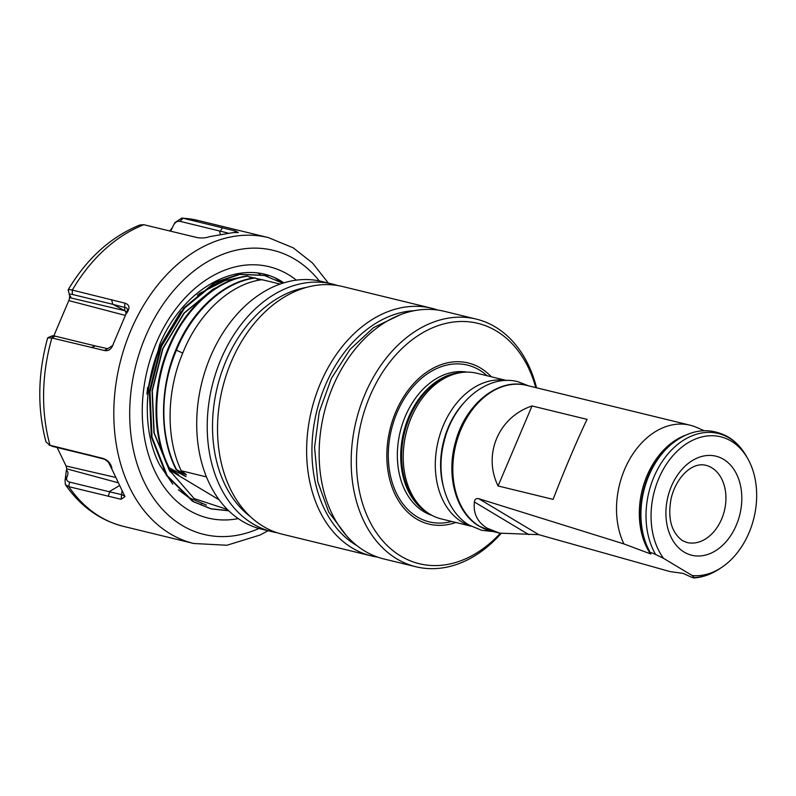 <?xml version="1.0" encoding="UTF-8"?>
<svg xmlns="http://www.w3.org/2000/svg" width="796" height="796" viewBox="0 0 796 796"><rect width="100%" height="100%" fill="white"/><g stroke="black" fill="none" stroke-linecap="round" stroke-linejoin="round"><path stroke-width="1.19" d="M692.202 575.528A70.944 51.531 103.7 0 0 721.116 567.767A70.944 51.531 103.7 0 0 747.723 458.566A70.944 51.531 103.7 0 0 672.043 456.705A70.944 51.531 103.7 0 0 663.546 558.344L692.202 575.528L694.092 577.558C694.51 578.334 692.818 577.836 688.998 576.065L683.127 573.379L670.053 571.588L538.783 534.673L499.669 533.141L487.192 528.206C477.391 522.166 473.123 513.43 474.406 501.997C474.655 499.321 476.088 498.206 478.695 498.654L623.905 543.917L650.839 554.016L647.188 546.444A73.371 53.302 103.7 0 0 650.342 552.732M535.758 387.612A123.698 89.868 103.7 0 0 496.346 330.967A123.698 89.868 103.7 0 0 369.841 396.328A123.698 89.868 103.7 0 0 400.786 556.086A123.698 89.868 103.7 0 0 500.276 533.29M501.082 533.469A127.45 92.585 -76.3 0 1 415.9 566.752A127.45 92.585 -76.3 0 1 396.836 558.892A127.45 92.585 -76.3 0 1 360.001 407.433A127.45 92.585 -76.3 0 1 476.227 319.087A127.45 92.585 -76.3 0 1 495.291 326.947A127.45 92.585 -76.3 0 1 536.554 387.801M476.227 319.087L444.198 311.286A127.45 92.585 103.7 0 0 327.962 399.622A127.45 92.585 103.7 0 0 364.797 551.091A127.45 92.585 103.7 0 0 383.861 558.951L415.9 566.752M491.331 376.787A82.933 60.247 103.7 0 0 480.595 368.07A82.933 60.247 103.7 0 0 395.791 411.89A82.933 60.247 103.7 0 0 416.537 518.992A82.933 60.247 103.7 0 0 455.849 522.465M506.535 380.488L476.774 373.234A74.973 54.466 103.7 0 0 461.063 372.568A74.973 54.466 103.7 0 0 406.109 433.193A74.973 54.466 103.7 0 0 427.024 512.286A74.973 54.466 103.7 0 0 430.069 514.296A74.973 54.466 103.7 0 0 441.282 518.922L471.043 526.166M498.057 485.968C482.675 454.526 498.585 417.034 532.027 405.96L587.09 419.373C578.642 436.536 562.732 474.028 553.12 499.381L498.057 485.968L532.027 405.96M704.112 430.686L696.6 427.402A74.973 54.466 103.7 0 0 690.072 425.193A74.973 54.466 103.7 0 0 629.168 460.098A74.973 54.466 103.7 0 0 623.905 543.917M694.092 577.558L694.022 577.956C702.609 577.309 710.838 574.433 718.698 569.339A73.59 53.461 103.7 0 1 694.092 577.558M650.471 552.961C650.083 552.215 651.815 552.732 655.655 554.513L663.546 558.344M414.219 310.709A123.698 89.868 103.7 0 0 316.838 410.845A123.698 89.868 103.7 0 0 356.24 545.24A123.698 89.868 103.7 0 0 356.976 545.678M377.682 557.12A127.45 92.585 -76.3 0 1 371.344 555.897A127.45 92.585 -76.3 0 1 352.29 548.036A127.45 92.585 -76.3 0 1 315.445 396.577A127.45 92.585 -76.3 0 1 431.681 308.241A127.45 92.585 -76.3 0 1 437.86 310.062M431.681 308.241L342.579 286.53A127.45 92.585 103.7 0 0 226.343 374.866A127.45 92.585 103.7 0 0 263.187 526.335A127.45 92.585 103.7 0 0 282.242 534.196L371.344 555.897M332.27 284.023L321.753 281.456A127.45 92.585 103.7 0 0 205.527 369.802A127.45 92.585 103.7 0 0 242.362 521.261A127.45 92.585 103.7 0 0 261.426 529.121L271.934 531.678A127.45 92.585 -76.3 0 1 252.869 523.818A127.45 92.585 -76.3 0 1 216.034 372.359A127.45 92.585 -76.3 0 1 332.27 284.023A127.45 92.585 -76.3 0 1 337.375 285.475M306.41 287.416A123.698 89.868 103.7 0 0 217.288 387.194A123.698 89.868 103.7 0 0 250.541 516.773M228.561 510.604L210.731 508.783L192.572 501.341L166.434 475.401L151.3 436.845L149.34 391.493L160.782 346.23L183.816 307.933L214.87 282.411L239.208 274.262L263.983 275.376M282.689 283.207L264.342 275.456L239.855 274.441L215.457 282.64L184.433 308.211L161.429 346.539L150.026 391.821L152.026 437.163L167.19 475.65L193.329 501.54L211.438 508.952L228.751 510.793M281.277 282.61L282.401 283.306M185.836 476.416L176.065 469.491C159.369 437.034 159.449 388.627 175.797 349.892C191.577 310.868 223.467 281.625 254.591 277.864L255.297 278.033C224.134 281.804 192.204 311.117 176.443 350.2C159.558 389.284 159.757 436.676 176.553 469.61L186.453 474.754L181.239 470.754L206.463 476.904M178.334 474.585L168.553 467.67C151.867 435.203 151.936 386.796 168.284 348.061C184.065 309.047 215.965 279.794 247.088 276.033L247.785 276.202C216.621 279.973 184.692 309.286 168.931 348.369C152.643 387.075 152.593 435.422 169.259 467.839L185.995 476.635M168.553 467.67L169.259 467.839M181.239 470.754C165.667 438.009 166.434 390.736 183.309 351.723C199.08 312.699 230.979 283.456 262.103 279.695L280.112 284.082M182.742 353.076L176.443 350.2M255.297 278.033L259.327 280.152M231.875 279.973L231.168 279.515M216.094 287.873L213.039 289.406L184.234 313.146L162.881 348.748L152.305 390.806L154.185 432.944L169.259 470.227M231.765 280.013L231.039 279.525M217.189 287.197L212.791 289.346L183.985 313.087L162.633 348.688L152.056 390.746L153.936 432.885L170.115 471.769M227.477 509.54L194.134 498.555L169.031 469.799L178.493 474.804M247.785 276.202L251.815 278.321M277.137 532.733A127.45 92.585 -76.3 0 1 271.934 531.678M219.199 499.868L169.031 469.799M283.874 282.839L283.068 282.331C243.158 255.635 184.105 285.465 159.628 344.698L146.922 394.11L151.379 372.797L159.936 346.608C142.991 385.592 143.27 433.9 159.618 464.824L172.812 484.187M178.404 489.779L188.98 497.689L206.413 505.082M159.936 346.608L180.782 311.644M197.348 295.107L219.855 281.714L243.357 276.68M248.859 276.769L267.635 281.038M220.283 234.263L219.507 230.979L220.472 231.198L180.055 221.348L183.04 218.223L235.556 231.049L238.352 232.581L233.586 232.522L209.736 236.631C205.328 238.103 200.91 238.372 196.453 237.417L143.847 224.711L139.917 224.969C110.833 236.81 86.913 258.441 68.128 289.844L69.58 295.216A19113.025 3114.221 -156.3 0 0 70.456 296.281A14.597 2.378 23.7 0 1 70.804 296.898A14.597 2.378 23.7 0 1 69.471 297.614L124.673 310.659L112.823 304.311L72.406 294.47L72.247 290.072C68.725 289.266 67.451 289.445 68.436 290.62M72.247 290.072L124.823 303.127C129.947 304.798 130.305 308.5 125.887 314.221L113.559 343.285C111.768 348.996 108.704 351.404 104.366 350.499L51.879 337.972L55.033 336.111C52.456 335.534 51.581 335.723 52.407 336.658M89.281 454.844L93.361 456.347L52.954 446.506L49.989 445.272L102.744 458.337C108.216 460.118 111.321 463.839 112.067 469.491L124.972 496.624L121.111 499.281L68.804 486.674L69.521 482.077C66.954 481.252 66.078 479.59 66.914 477.083A19112.617 9804.282 154.5 0 1 67.501 475.53A14.995 7.691 -25.5 0 0 66.406 470.078L65.063 480.346L65.362 484.565L68.804 486.674M117.828 482.665L66.854 468.864L66.406 470.078M66.854 468.864L66.058 465.988L115.45 477.381M57.153 447.531L66.058 465.988M125.37 315.425L68.804 300.59L53.461 336.738M68.804 300.59L69.7 297.903M69.74 295.406L69.471 297.614M172.334 227.746L169.648 230.999M183.04 218.223L181.836 218.044L174.851 222.631L173.359 225.527A19113.025 12607.715 -98.2 0 0 171.916 228.641A14.597 9.622 81.8 0 1 171.657 229.168A14.597 9.622 81.8 0 1 170.344 231.168M49.989 445.272L45.989 441.939C37.193 408.577 37.75 373.901 47.66 337.922L51.879 337.972A157.439 114.375 103.7 0 0 50.019 445.282M48.924 444.934L52.954 446.506M173.359 225.527C174.971 222.293 177.209 220.9 180.055 221.348M69.58 295.216C68.774 294.122 69.72 293.873 72.406 294.47M94.624 345.762L107.699 348.698L112.714 345.494L113.559 343.285M125.887 314.221L127.509 310.271M127.27 311.097C127.778 308.918 127.071 307.744 125.141 307.555L111.868 304.092M55.033 336.111L95.281 345.912L91.271 347.563M124.823 303.127L124.693 310.659A3.751 3.701 -171.9 0 1 126.624 312.579M111.549 299.644L112.823 304.311M107.699 348.698L104.366 350.499M227.974 233.059L219.507 230.979M112.067 469.491L108.276 461.929L104.097 458.874C105.848 459.73 105.848 459.73 104.097 458.874L102.744 458.337M69.521 482.077L109.768 491.878L109.112 491.709L119.251 485.739M109.112 491.709L122.017 494.714C123.917 496.007 124.644 496.037 124.196 494.814M105.868 459.581L92.416 456.108M222.333 227.795L220.472 231.198M235.556 231.049L234.193 232.571M109.768 491.878L108.206 496.276M121.947 491.341L121.111 499.281M66.914 477.083L65.063 480.346M672.262 443.491L671.277 444.297A71.968 52.277 103.7 0 0 646.67 545.28L647.188 546.444A73.371 53.302 103.7 0 1 672.262 443.491C690.868 429.094 709.465 426.885 728.061 436.875C735.514 441.412 741.593 447.8 746.29 456.058A73.59 53.461 103.7 0 0 729.216 438.009A73.59 53.461 103.7 0 0 660.969 463.471A73.59 53.461 103.7 0 0 655.655 554.513M490.893 531.002L479.202 526.186C455.869 512.863 445.74 475.292 455.581 441.74C465.282 404.487 498.137 377.622 526.385 385.324A74.973 54.466 103.7 0 0 458.008 437.283A74.973 54.466 103.7 0 0 479.68 526.385A74.973 54.466 103.7 0 0 490.893 531.002L499.669 533.141M463.332 403.393A71.222 51.74 103.7 0 0 443.213 485.958M470.725 525.997A74.973 54.466 -76.3 0 1 462.158 522.116A74.973 54.466 -76.3 0 1 439.909 434.815A74.973 54.466 -76.3 0 1 506.166 380.498M650.471 553.887A71.381 51.849 -76.3 0 1 685.008 435.432M711.704 467.74A39.73 28.865 103.7 0 0 705.753 465.282C692.301 461.849 676.302 476.854 671.137 498.445C667.476 518.246 671.247 532.305 682.441 540.633L686.948 542.494A39.73 28.865 103.7 0 0 723.186 514.952A39.73 28.865 103.7 0 0 711.704 467.74M684.172 552.106A50.984 37.034 -76.3 0 1 671.416 486.266A50.984 37.034 -76.3 0 1 723.554 459.332A50.984 37.034 -76.3 0 1 736.31 525.171A50.984 37.034 -76.3 0 1 684.172 552.106M487.142 375.762A80.685 58.605 103.7 0 0 479.52 370.07A80.685 58.605 103.7 0 0 397.015 412.696A80.685 58.605 103.7 0 0 417.194 516.893A80.685 58.605 103.7 0 0 451.65 521.45M466.914 372.11A73.849 53.65 103.7 0 0 401.841 425.81A73.849 53.65 103.7 0 0 423.8 511.639A73.849 53.65 103.7 0 0 432.009 515.39M461.939 372.448A73.849 53.65 103.7 0 0 403.681 432.138A73.849 53.65 103.7 0 0 427.183 512.465A73.849 53.65 103.7 0 0 427.75 512.803M461.063 372.568L458.745 372.916A74.048 53.8 103.7 0 0 404.467 432.785A74.048 53.8 103.7 0 0 425.124 510.913L427.024 512.286M528.793 534.604L474.406 501.997M478.695 498.654L538.783 534.673M173.966 471.56A92.356 67.093 -76.3 0 1 171.468 471.073M319.286 280.908A146.195 106.206 103.7 0 0 294.988 259.337A146.195 106.206 103.7 0 0 145.489 336.579A146.195 106.206 103.7 0 0 182.065 525.39A146.195 106.206 103.7 0 0 258.979 528.474M268.023 530.733L260.113 535.012L226.94 545.25L193.756 543.499A157.439 114.375 -76.3 0 1 170.205 533.788A157.439 114.375 -76.3 0 1 124.703 346.688A157.439 114.375 -76.3 0 1 268.282 237.566L198.075 220.462A157.439 114.375 103.7 0 0 183.08 218.233M238.273 518.614A129.33 93.948 -76.3 0 1 188.572 510.037A129.33 93.948 -76.3 0 1 156.225 343.016A129.33 93.948 -76.3 0 1 288.48 274.69A129.33 93.948 -76.3 0 1 296.361 280.142M143.877 224.721A157.439 114.375 103.7 0 0 72.287 290.082M68.834 486.684A157.439 114.375 103.7 0 0 99.998 516.694A157.439 114.375 103.7 0 0 123.549 526.395C99.828 520.295 80.436 506.355 65.362 484.565M276.739 278.849L282.809 283.167M202.552 503.39L201.468 503.589M146.922 394.11L147.648 387.413M275.525 278.282L281.923 282.739M264.551 274.461L268.093 276.501M258.103 273.217L260.471 274.61M124.693 310.659A3.751 2.726 -75.3 0 1 125.957 314.062M67.501 475.53L65.65 478.794M526.385 385.324L690.072 425.193M747.723 458.566L746.29 456.058M721.116 567.767L718.698 569.339M400.249 314.768L373.583 327.604L350.001 349.454L331.375 378.408L319.226 412.02L314.559 447.461L317.773 481.729L328.668 511.977L346.439 535.648M528.713 385.891L517.977 381.732C487.092 373.433 452.566 403.323 443.87 442.576C435.492 475.61 445.869 511.619 469.381 525.221L481.779 530.325L493.221 531.569M263.635 275.287L264.342 275.456M210.731 508.783L211.438 508.952M328.35 283.068L312.51 263.008L293.266 247.864L268.282 237.566M227.377 279.366L199.398 293.505M193.756 543.499L123.549 526.395M181.836 218.044L198.075 220.462M52.297 335.852L47.989 337.613"/></g></svg>
